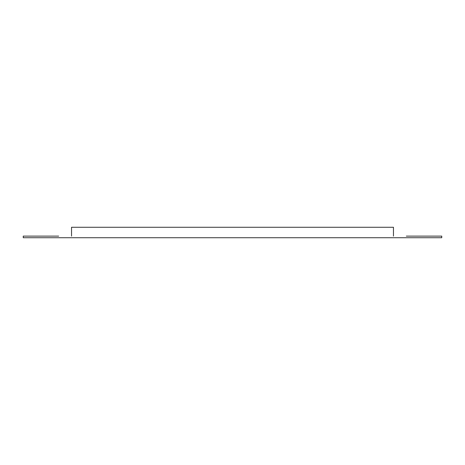 <?xml version="1.0" encoding="UTF-8"?>
<svg xmlns="http://www.w3.org/2000/svg" width="465" height="465" viewBox="0 0 465 465"><rect width="100%" height="100%" fill="white"/><g stroke="black" fill="none" stroke-linecap="round" stroke-linejoin="round"><path stroke-width="0.7" d="M58.66 236.121L23.25 236.121L23.25 237.731L441.75 237.731L441.75 236.121L406.34 236.121M71.54 236.121L71.54 227.269L393.46 227.269L393.46 236.121"/></g></svg>
